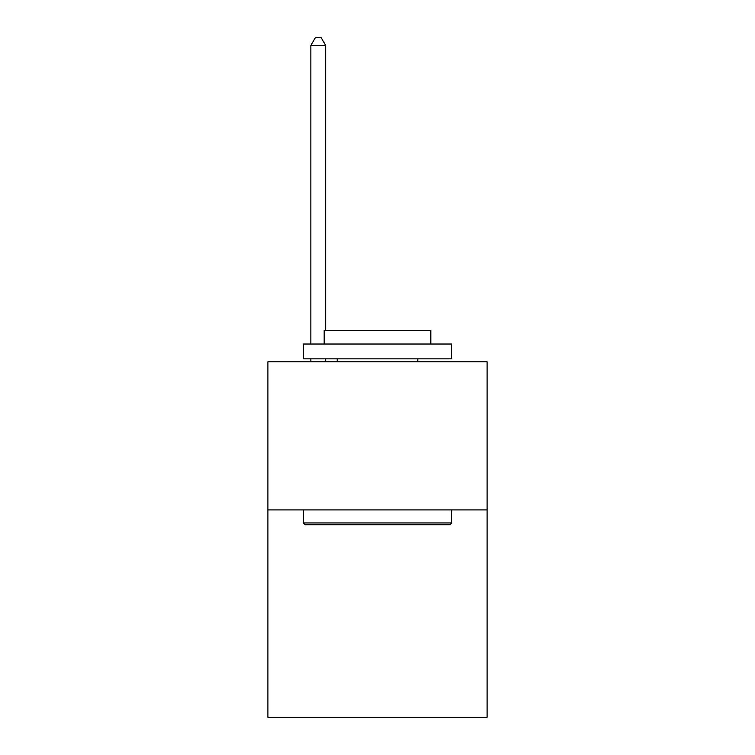 <?xml version="1.0" encoding="UTF-8"?>
<svg xmlns="http://www.w3.org/2000/svg" width="755" height="755" viewBox="0 0 755 755"><rect width="100%" height="100%" fill="white"/><g stroke="black" fill="none" stroke-linecap="round" stroke-linejoin="round"><path stroke-width="1.13" d="M487.098 509.908L487.098 717.25L267.902 717.25L267.902 361.805L487.098 361.805L487.098 509.908L267.902 509.908M305.228 524.716L303.444 522.941L451.556 522.941L449.772 524.716L305.228 524.716M451.556 344.025L451.556 358.842L303.444 358.842L303.444 344.025L451.556 344.025M324.178 344.025L324.178 330.407L430.822 330.407L430.822 344.025M451.556 509.908L451.556 522.941M303.444 509.908L303.444 522.941M417.789 358.842L417.789 361.805M337.211 358.842L337.211 361.805M325.66 330.407L325.66 45.451L310.852 45.451L310.852 344.025M310.852 358.842L310.852 361.805M325.66 358.842L325.66 361.805M310.852 45.451L315.297 37.75L321.224 37.75L325.66 45.451"/></g></svg>
